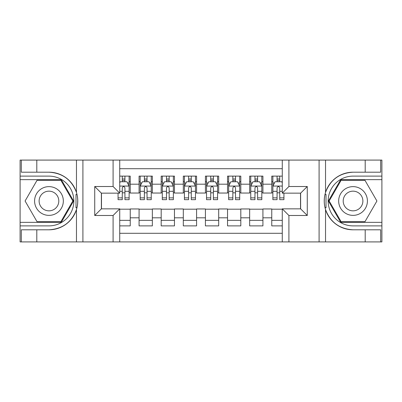 <?xml version="1.0" encoding="UTF-8"?>
<svg xmlns="http://www.w3.org/2000/svg" width="402" height="402" viewBox="0 0 402 402"><rect width="100%" height="100%" fill="white"/><g stroke="black" fill="none" stroke-linecap="round" stroke-linejoin="round"><path stroke-width="0.6" d="M119.726 241.914L282.274 241.914L282.274 208.849L300.626 208.849L300.626 193.151L282.274 193.151L282.274 160.086L119.726 160.086L119.726 193.151L101.374 193.151L101.374 208.849L119.726 208.849L119.726 241.914L36.798 241.914L36.798 229.803L48.959 229.803A28.803 28.803 0 0 0 76.465 209.558C78.154 203.859 78.154 198.156 76.465 192.442A28.803 28.803 0 0 0 48.959 172.197L36.798 172.197L36.798 160.086L20.1 160.086L20.1 222.341L61.28 222.341L73.601 201L61.28 179.659L20.1 179.659M282.274 176.121L271.767 176.121L271.767 184.191L262.923 184.191L262.923 193.04L271.767 193.04L271.767 184.191M262.923 184.191L262.923 176.121L249.652 176.121L249.652 184.191L240.808 184.191L240.808 193.04L249.652 193.04L249.652 184.191M240.808 184.191L240.808 176.121L227.537 176.121L227.537 184.191L218.693 184.191L218.693 193.04L227.537 193.04L227.537 184.191M218.693 184.191L218.693 176.121L205.422 176.121L205.422 184.191L196.578 184.191L196.578 193.04L205.422 193.04L205.422 184.191M196.578 184.191L196.578 176.121L183.307 176.121L183.307 184.191L174.463 184.191L174.463 193.04L183.307 193.04L183.307 184.191M174.463 184.191L174.463 176.121L161.192 176.121L161.192 184.191L152.348 184.191L152.348 193.04L161.192 193.04L161.192 184.191M152.348 184.191L152.348 176.121L139.077 176.121L139.077 193.04L130.233 193.04L130.233 176.121L119.726 176.121M119.726 225.879L130.233 225.879L130.233 208.96L139.077 208.96L139.077 225.879L152.348 225.879L152.348 208.96L161.192 208.96L161.192 217.809L152.348 217.809M161.192 217.809L161.192 225.879L174.463 225.879L174.463 208.96L183.307 208.96L183.307 217.809L174.463 217.809M183.307 217.809L183.307 225.879L196.578 225.879L196.578 208.96L205.422 208.96L205.422 217.809L196.578 217.809M205.422 217.809L205.422 225.879L218.693 225.879L218.693 208.96L227.537 208.96L227.537 217.809L218.693 217.809M227.537 217.809L227.537 225.879L240.808 225.879L240.808 208.96L249.652 208.96L249.652 217.809L240.808 217.809M249.652 217.809L249.652 225.879L262.923 225.879L262.923 208.96L271.767 208.96L271.767 217.809L262.923 217.809M282.274 168.714L119.726 168.714M119.726 233.286L282.274 233.286M271.767 217.809L271.767 225.879L282.274 225.879M101.485 193.151L101.485 208.849M300.515 208.849L300.515 193.151M122.273 181.649L124.927 181.649M129.127 181.649L130.233 181.649M122.273 192.819L124.927 192.819M129.127 192.819L130.233 192.819M119.726 209.181L130.233 209.181M119.726 220.351L130.233 220.351M139.077 192.819L140.182 192.819M144.383 192.819L147.042 192.819M151.242 192.819L152.348 192.819M139.077 181.649L140.182 181.649M144.383 181.649L147.042 181.649M151.242 181.649L152.348 181.649M139.077 209.181L152.348 209.181M139.077 220.351L152.348 220.351M161.192 209.181L174.463 209.181M161.192 220.351L174.463 220.351M161.192 181.649L162.297 181.649M166.498 181.649L169.157 181.649M173.357 181.649L174.463 181.649M161.192 192.819L162.297 192.819M166.498 192.819L169.157 192.819M173.357 192.819L174.463 192.819M183.307 209.181L196.578 209.181M183.307 220.351L196.578 220.351M183.307 181.649L184.412 181.649M188.613 181.649L191.272 181.649M195.472 181.649L196.578 181.649M183.307 192.819L184.412 192.819M188.613 192.819L191.272 192.819M195.472 192.819L196.578 192.819M205.422 209.181L218.693 209.181M205.422 220.351L218.693 220.351M205.422 181.649L206.527 181.649M210.728 181.649L213.387 181.649M217.588 181.649L218.693 181.649M205.422 192.819L206.527 192.819M210.728 192.819L213.387 192.819M217.588 192.819L218.693 192.819M227.537 209.181L240.808 209.181M227.537 220.351L240.808 220.351M227.537 181.649L228.643 181.649M232.843 181.649L235.502 181.649M239.703 181.649L240.808 181.649M227.537 192.819L228.643 192.819M232.843 192.819L235.502 192.819M239.703 192.819L240.808 192.819M249.652 209.181L262.923 209.181M249.652 220.351L262.923 220.351M249.652 181.649L250.758 181.649M254.958 181.649L257.617 181.649M261.818 181.649L262.923 181.649M249.652 192.819L250.758 192.819M254.958 192.819L257.617 192.819M261.818 192.819L262.923 192.819M271.767 209.181L282.274 209.181M271.767 220.351L282.274 220.351M271.767 181.649L272.873 181.649M277.073 181.649L279.727 181.649M271.767 192.819L272.873 192.819M277.073 192.819L279.727 192.819M124.927 178.996L122.273 178.996M118.067 197.869L118.067 199.673L122.273 199.673L122.273 197.869L118.067 197.869L118.067 193.151M127.524 182.975L129.127 182.975L129.127 199.673L124.927 199.673L124.927 187.84C124.042 186.136 123.158 186.136 122.273 187.84L122.273 197.869M129.127 182.975L129.127 176.121M129.127 186.181L126.916 181.759L120.278 181.759L119.726 182.865M122.273 181.759L122.273 176.121M124.927 176.121L124.927 181.759M56.149 188.553A14.377 14.377 0 0 0 36.512 193.814A14.377 14.377 0 0 0 41.773 213.447A14.377 14.377 0 0 0 61.411 208.186A14.377 14.377 0 0 0 56.149 188.553M53.878 192.478A9.839 9.839 0 0 0 40.436 196.081A9.839 9.839 0 0 0 44.039 209.522A9.839 9.839 0 0 0 57.481 205.919A9.839 9.839 0 0 0 53.878 192.478M60.898 221.678L37.024 221.678L25.085 201L37.024 180.322L60.898 180.322L72.837 201L60.898 221.678M360.227 188.553A14.377 14.377 0 0 0 340.589 193.814A14.377 14.377 0 0 0 345.851 213.447A14.377 14.377 0 0 0 365.488 208.186A14.377 14.377 0 0 0 360.227 188.553M357.961 192.478A9.839 9.839 0 0 0 344.519 196.081A9.839 9.839 0 0 0 348.122 209.522A9.839 9.839 0 0 0 361.564 205.919A9.839 9.839 0 0 0 357.961 192.478M364.976 221.678L341.102 221.678L329.163 201L341.102 180.322L364.976 180.322L376.915 201L364.976 221.678M75.993 207.638L76.988 207.638A28.803 28.803 0 0 0 76.993 194.372L75.998 194.372L75.993 207.809L76.948 207.809M36.798 160.086L76.465 160.086L76.465 192.442C71.662 179.764 62.496 173.011 48.959 172.197M48.959 229.803C62.496 228.989 71.662 222.236 76.465 209.558L76.465 241.914M113.093 241.914L113.093 215.487L94.736 215.487L94.736 186.513L113.093 186.513L113.093 160.086L82.907 160.086L82.907 241.914M36.798 241.914L20.1 241.914L20.1 222.341M20.1 225.879L48.959 225.879A24.879 24.879 0 0 0 73.837 201A24.879 24.879 0 0 0 48.959 176.121L20.1 176.121M76.465 160.086L82.907 160.086M113.093 160.086L119.726 160.086M36.798 229.803L21.316 229.803L21.316 241.914M36.798 172.197L21.316 172.197L21.316 160.086M113.093 215.487L119.726 208.849M94.736 215.487L101.374 208.849M94.736 186.513L101.374 193.151M113.093 186.513L119.726 193.151M75.998 194.372L76.953 194.201M77.656 203.472L77.747 199.985M77.46 196.839L77.31 195.905M325.047 207.799L326.002 207.799L326.007 194.362L325.012 194.362A28.803 28.803 0 0 0 353.041 229.803L365.202 229.803L365.202 241.914L381.9 241.914L381.9 179.659L340.72 179.659L328.399 201L340.72 222.341L381.9 222.341M282.274 160.086L365.202 160.086L365.202 172.197L353.041 172.197A28.803 28.803 0 0 0 325.052 194.191L326.007 194.362M353.041 172.197C339.504 173.011 330.338 179.764 325.535 192.442C323.846 198.141 323.846 203.844 325.535 209.558C330.338 222.236 339.504 228.989 353.041 229.803M288.907 160.086L288.907 186.513L307.264 186.513L307.264 215.487L288.907 215.487L288.907 241.914L319.093 241.914L319.093 160.086M325.535 209.558L325.535 241.914L365.202 241.914M365.202 160.086L381.9 160.086L381.9 179.659M381.9 176.121L353.041 176.121A24.879 24.879 0 0 0 328.163 201A24.879 24.879 0 0 0 353.041 225.879L381.9 225.879M325.535 241.914L319.093 241.914M288.907 241.914L282.274 241.914M365.202 172.197L380.684 172.197L380.684 160.086M365.202 229.803L380.684 229.803L380.684 241.914M288.907 186.513L282.274 193.151M307.264 186.513L300.626 193.151M307.264 215.487L300.626 208.849M288.907 215.487L282.274 208.849M324.344 198.528L324.253 202.015M324.54 205.161L324.69 206.095M326.002 207.628L325.007 207.628M147.042 178.996L144.383 178.996M151.242 197.869L147.042 197.869L147.042 199.673L151.242 199.673L151.242 186.181L149.031 181.759L142.393 181.759L140.182 186.181L140.182 199.673L144.383 199.673L144.383 197.869L140.182 197.869M140.182 186.181L140.182 176.121M151.242 186.181L151.242 176.121M144.383 181.759L144.383 176.121M147.042 176.121L147.042 181.759M147.042 197.869L147.042 187.84C146.157 186.136 145.273 186.136 144.383 187.84L144.383 197.869M169.157 178.996L166.498 178.996M173.357 197.869L169.157 197.869L169.157 199.673L173.357 199.673L173.357 186.181L171.146 181.759L164.508 181.759L162.297 186.181L162.297 199.673L166.498 199.673L166.498 197.869L162.297 197.869M162.297 186.181L162.297 176.121M173.357 186.181L173.357 176.121M166.498 181.759L166.498 176.121M169.157 176.121L169.157 181.759M169.157 197.869L169.157 187.84C168.272 186.136 167.388 186.136 166.498 187.84L166.498 197.869M191.272 178.996L188.613 178.996M195.472 197.869L191.272 197.869L191.272 199.673L195.472 199.673L195.472 186.181L193.261 181.759L186.623 181.759L184.412 186.181L184.412 199.673L188.613 199.673L188.613 197.869L184.412 197.869M184.412 186.181L184.412 176.121M195.472 186.181L195.472 176.121M188.613 181.759L188.613 176.121M191.272 176.121L191.272 181.759M191.272 197.869L191.272 187.84C190.387 186.136 189.503 186.136 188.613 187.84L188.613 197.869M213.387 178.996L210.728 178.996M217.588 197.869L213.387 197.869L213.387 199.673L217.588 199.673L217.588 186.181L215.377 181.759L208.738 181.759L206.527 186.181L206.527 199.673L210.728 199.673L210.728 197.869L206.527 197.869M206.527 186.181L206.527 176.121M217.588 186.181L217.588 176.121M210.728 181.759L210.728 176.121M213.387 176.121L213.387 181.759M213.387 197.869L213.387 187.84C212.502 186.136 211.618 186.136 210.728 187.84L210.728 197.869M235.502 178.996L232.843 178.996M239.703 197.869L235.502 197.869L235.502 199.673L239.703 199.673L239.703 186.181L237.492 181.759L230.854 181.759L228.643 186.181L228.643 199.673L232.843 199.673L232.843 197.869L228.643 197.869M228.643 186.181L228.643 176.121M239.703 186.181L239.703 176.121M232.843 181.759L232.843 176.121M235.502 176.121L235.502 181.759M235.502 197.869L235.502 187.84C234.617 186.136 233.733 186.136 232.843 187.84L232.843 197.869M257.617 178.996L254.958 178.996M261.818 197.869L257.617 197.869L257.617 199.673L261.818 199.673L261.818 186.181L259.607 181.759L252.969 181.759L250.758 186.181L250.758 199.673L254.958 199.673L254.958 197.869L250.758 197.869M250.758 186.181L250.758 176.121M261.818 186.181L261.818 176.121M254.958 181.759L254.958 176.121M257.617 176.121L257.617 181.759M257.617 197.869L257.617 187.84C256.732 186.136 255.848 186.136 254.958 187.84L254.958 197.869M279.727 178.996L277.073 178.996M282.274 182.865L281.722 181.759L275.084 181.759L272.873 186.181L272.873 199.673L277.073 199.673L277.073 197.869L272.873 197.869M272.873 186.181L272.873 176.121M283.933 193.151L283.933 199.673L279.727 199.673L279.727 187.84C278.847 186.136 277.963 186.136 277.073 187.84L277.073 197.869M277.073 181.759L277.073 176.121M279.727 176.121L279.727 181.759M139.077 217.809L130.233 217.809M139.077 184.191L130.233 184.191M129.072 186.071L119.726 186.071M129.127 197.869L124.927 197.869M122.273 191.307L119.726 191.307M129.127 191.307L124.927 191.307M124.927 180.403L122.273 180.403M325.535 160.086L325.535 192.442M151.187 186.071L140.238 186.071M140.182 182.975L141.785 182.975M149.639 182.975L151.242 182.975M144.383 191.307L140.182 191.307M151.242 191.307L147.042 191.307M147.042 180.403L144.383 180.403M173.302 186.071L162.353 186.071M162.297 182.975L163.9 182.975M171.754 182.975L173.357 182.975M166.498 191.307L162.297 191.307M173.357 191.307L169.157 191.307M169.157 180.403L166.498 180.403M195.417 186.071L184.468 186.071M184.412 182.975L186.015 182.975M193.87 182.975L195.472 182.975M188.613 191.307L184.412 191.307M195.472 191.307L191.272 191.307M191.272 180.403L188.613 180.403M217.532 186.071L206.583 186.071M206.527 182.975L208.13 182.975M215.985 182.975L217.588 182.975M210.728 191.307L206.527 191.307M217.588 191.307L213.387 191.307M213.387 180.403L210.728 180.403M239.647 186.071L228.698 186.071M228.643 182.975L230.245 182.975M238.1 182.975L239.703 182.975M232.843 191.307L228.643 191.307M239.703 191.307L235.502 191.307M235.502 180.403L232.843 180.403M261.762 186.071L250.813 186.071M250.758 182.975L252.361 182.975M260.215 182.975L261.818 182.975M254.958 191.307L250.758 191.307M261.818 191.307L257.617 191.307M257.617 180.403L254.958 180.403M282.274 186.071L272.928 186.071M272.873 182.975L274.476 182.975M283.933 197.869L279.727 197.869M277.073 191.307L272.873 191.307M282.274 191.307L279.727 191.307M279.727 180.403L277.073 180.403"/></g></svg>
